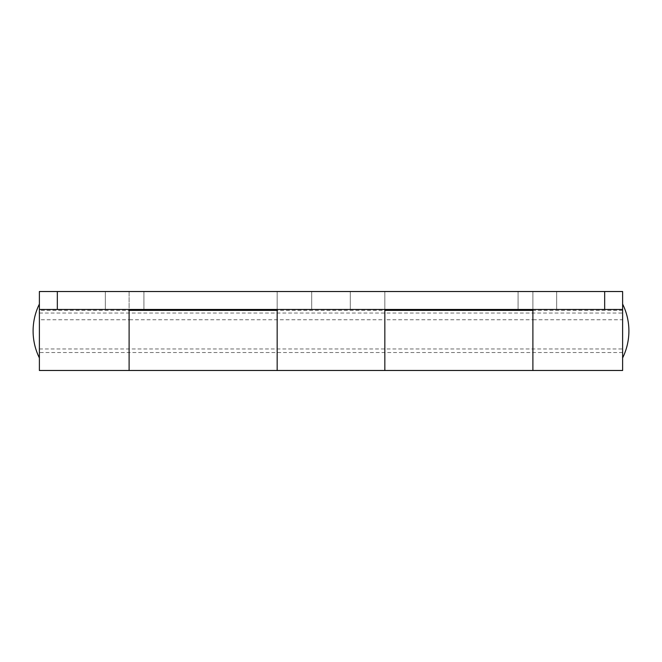 <?xml version="1.0" encoding="UTF-8"?>
<svg xmlns="http://www.w3.org/2000/svg" width="662" height="662" viewBox="0 0 662 662"><rect width="100%" height="100%" fill="white"/><g stroke="black" fill="none" stroke-linecap="round" stroke-linejoin="round"><path stroke-width="0.5" stroke-dasharray="3.31 2.48" d="M537.379 309.468L518.081 309.468L537.379 309.468M537.379 291.52L518.081 291.52L537.379 291.52M331 309.468L311.711 309.468L331 309.468M331 291.52L311.711 291.52L331 291.52M124.621 309.468L143.919 309.468L124.621 309.468M124.621 291.52L143.919 291.52L124.621 291.52M622.619 370.48L622.619 309.468L39.381 309.468L57.329 309.468L57.329 291.52L39.381 291.52L39.381 309.468L129.107 309.468L129.107 370.48L129.107 319.746L39.381 319.746L39.381 331L39.381 309.468M39.381 370.48L39.381 319.746M622.619 319.746L622.619 331L622.619 310.362L622.619 319.746L532.893 319.746L532.893 370.48L532.893 310.362L532.893 319.746L384.837 319.746L384.837 310.362L277.163 310.362L277.163 370.48L277.163 309.468L384.837 309.468L384.837 291.52L384.837 331L384.837 319.746L129.107 319.746L129.107 310.362L129.107 331L129.107 310.362L39.381 310.362M622.619 310.362L532.893 310.362L532.893 331L532.893 309.468L384.837 309.468L384.837 370.48L384.837 291.52L277.163 291.52L277.163 309.468L129.107 309.468L129.107 291.52L39.381 291.52L277.163 291.52L277.163 352.532L277.163 291.52L129.107 291.52L129.107 352.532L129.107 309.468M57.329 291.52L622.619 291.52L622.619 309.468L622.619 291.52L532.893 291.52L532.893 309.468L622.619 309.468L57.329 309.468M384.837 309.468L384.837 291.52L532.893 291.52L532.893 352.532L532.893 291.52L277.163 291.52L277.163 309.468M622.619 309.468L622.619 291.52L532.893 291.52L532.893 309.468M39.381 331L39.381 357.919L39.381 331M622.619 331L622.619 304.081L622.619 331M604.671 291.52L604.671 309.468M518.081 291.52L518.081 309.468L518.081 291.52M311.711 291.52L311.711 309.468L311.711 291.52M105.332 291.52L105.332 309.468L105.332 291.52M622.619 352.532L39.381 352.532M143.919 291.52L143.919 309.468L143.919 291.52M350.289 291.52L350.289 309.468L350.289 291.52M556.668 291.52L556.668 309.468L556.668 291.52M39.381 348.948L622.619 348.948M39.381 313.052L622.619 313.052"/><path stroke-width="0.99" d="M277.163 309.468L277.163 331L277.163 310.362L129.107 310.362L129.107 370.48L129.107 309.468M604.671 309.468L604.671 291.52L622.619 291.52L622.619 309.468L39.381 309.468L39.381 370.48L277.163 370.48L277.163 331L277.163 370.48L384.837 370.48L384.837 309.468M622.619 309.468L622.619 370.48L532.893 370.48L532.893 331L532.893 370.48L384.837 370.48L384.837 310.362L532.893 310.362L532.893 331L532.893 309.468M39.381 309.468L39.381 291.52L57.329 291.52L57.329 309.468M604.671 291.52L57.329 291.52M39.381 304.081A60.821 60.821 0 0 0 39.381 357.919M622.619 357.919A60.821 60.821 0 0 0 622.619 304.081"/></g></svg>
